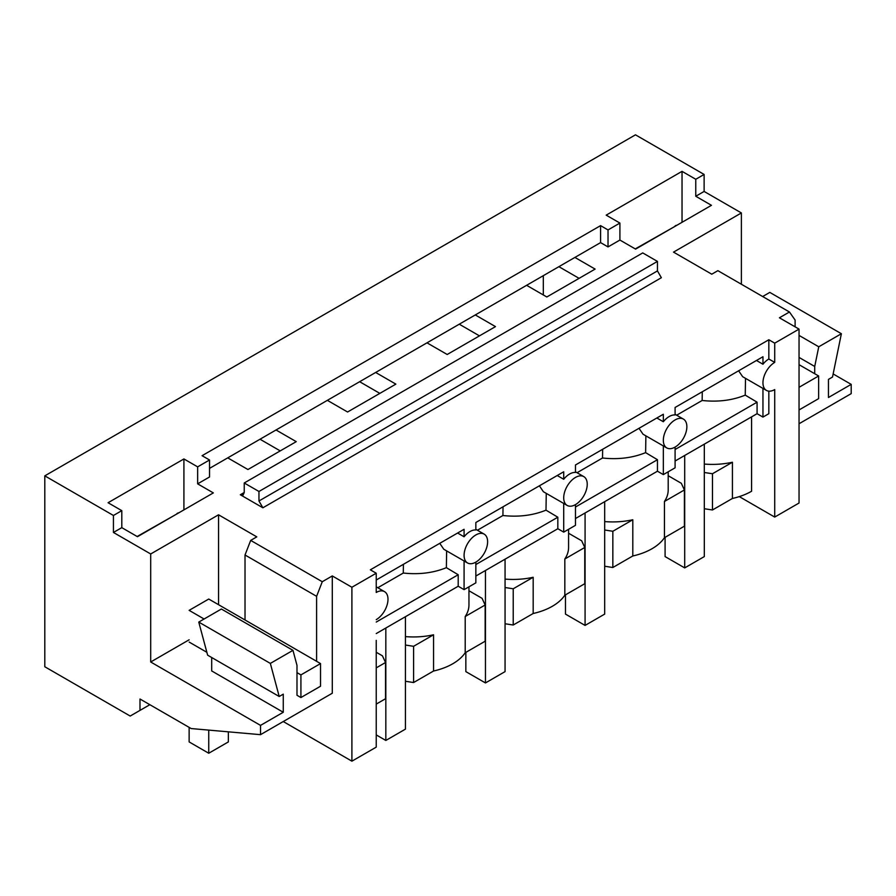 <?xml version="1.0" encoding="UTF-8"?>
<svg xmlns="http://www.w3.org/2000/svg" width="896" height="896" viewBox="0 0 896 896"><rect width="100%" height="100%" fill="white"/><g stroke="black" fill="none" stroke-linecap="round" stroke-linejoin="round"><path stroke-width="1.34" d="M774.715 362.398L774.715 343.157L768.835 339.763L768.835 359.005L774.715 362.398A16.643 9.61 120 0 0 768.835 367.618A16.643 9.61 120 0 0 766.405 390.398A16.643 9.61 120 0 0 768.835 391.149L768.835 413.694L762.955 417.088L762.955 388.416M739.278 496.608L774.715 517.07L799.042 503.026L799.042 329.112L779.419 317.789L789.454 311.998L717.875 270.67L711.771 274.198L673.523 252.123L741.384 212.946L704.122 191.442L695.766 196.258L711.446 205.318L635.6 249.11L619.909 240.05L608.026 246.915L608.026 229.936L600.578 225.624L202.082 455.694L209.53 459.995L197.646 466.861L197.646 483.851L209.53 476.986L209.53 459.995M608.026 246.915L600.578 242.614L600.578 225.624M774.715 517.07L774.715 389.581A16.643 9.61 120 0 1 768.835 391.149M751.576 416.864L751.576 491.254A55.474 32.021 180 0 1 732.424 498.467L732.424 462.235A55.474 32.021 180 0 1 704.312 464.061M197.646 483.851L213.338 492.901L137.48 536.693L121.8 527.643L113.434 532.459L150.696 553.974L218.546 514.797L256.794 536.872L250.69 540.4L322.269 581.728L332.293 575.938L351.904 587.261L351.904 761.174L376.23 747.141L376.23 640.36M351.904 761.174L283.248 721.538M704.122 191.442L704.122 174.451L635.477 134.826L44.8 475.854L44.8 666.747L130.189 716.05L149.856 704.693M799.042 329.112L774.715 343.157M600.578 242.614L574.907 257.432L595.112 269.091L546.818 296.979L526.613 285.309L475.283 314.944L495.488 326.614L447.194 354.491L426.989 342.832L375.659 372.467L395.864 384.126L347.57 412.003L327.365 400.344L276.035 429.979L296.24 441.65L247.946 469.526L227.741 457.867L209.53 468.384M351.904 587.261L376.23 573.227L370.339 569.822L768.835 339.763M657.451 261.408L258.955 491.478L244.238 482.989L642.734 252.918L657.451 261.408L657.451 270.917L661.371 277.715L262.875 507.786L240.318 494.76L243.096 495.04L244.238 492.498L240.318 494.76M799.042 423.752L851.2 393.635L851.2 384.373L828.453 397.499L828.453 379.389L832.507 377.048L841.378 333.726L818.754 346.786L799.042 335.406M814.722 373.722L814.722 366.464L818.754 346.786M795.11 326.85L795.11 320.051L789.454 311.998M543.312 294.952L543.312 275.677M741.384 212.946L741.384 284.245M833.146 373.946L851.2 384.373M841.378 333.726L769.798 292.398L762.653 296.531M704.122 174.451L695.766 179.278L695.766 196.258M695.766 179.278L682.035 171.349L682.035 222.298M682.035 171.349L606.189 215.141L619.909 223.07L619.909 240.05M619.909 223.07L608.026 229.936M814.722 366.464L799.042 357.414M44.8 475.854L113.434 515.48L121.8 510.653L108.069 502.734L183.915 458.942L197.646 466.861M558.891 266.683L579.085 278.342M574.907 257.432L526.613 285.309M276.035 429.979L227.741 457.867M375.659 372.467L327.365 400.344M475.283 314.944L426.989 342.832M459.267 324.195L479.461 335.866M244.238 482.989L244.238 492.498M702.285 391.765L702.15 400.478C717.875 402.192 732.245 400.411 745.248 395.125L757.075 402.181L757.075 413.694L762.955 417.088M757.075 413.694L675.091 461.026M675.091 447.093A16.643 9.61 120 0 0 680.982 441.874A16.643 9.61 120 0 0 683.413 419.093A16.643 9.61 120 0 0 680.982 418.342A16.643 9.61 120 0 0 675.091 419.922A16.643 9.61 120 0 0 669.211 425.141A16.643 9.61 120 0 0 666.781 447.922A16.643 9.61 120 0 0 669.211 448.672A16.643 9.61 120 0 0 675.091 447.093L675.091 467.813L663.331 474.611L657.451 471.206L575.467 518.538M575.467 504.616A16.643 9.61 120 0 0 581.358 499.397A16.643 9.61 120 0 0 583.789 476.616A16.643 9.61 120 0 0 581.358 475.866A16.643 9.61 120 0 0 575.467 477.434A16.643 9.61 120 0 0 569.587 482.653A16.643 9.61 120 0 0 567.157 505.434A16.643 9.61 120 0 0 569.587 506.184A16.643 9.61 120 0 0 575.467 504.616L575.467 525.336L563.707 532.123L557.827 528.73L475.843 576.05M475.843 562.128A16.643 9.61 120 0 0 481.734 556.909A16.643 9.61 120 0 0 484.165 534.128A16.643 9.61 120 0 0 481.734 533.378A16.643 9.61 120 0 0 475.843 534.957A16.643 9.61 120 0 0 469.963 540.176A16.643 9.61 120 0 0 467.533 562.957A16.643 9.61 120 0 0 469.963 563.707A16.643 9.61 120 0 0 475.843 562.128L475.843 582.848L464.083 589.646L458.203 586.242L376.23 633.573M704.312 508.726L712.466 509.981L732.424 498.467M668.203 475.72L681.307 483.291L684.398 489.955L684.398 526.187L664.44 537.712A55.474 32.021 180 0 1 651.952 548.766A55.474 32.021 180 0 1 632.8 555.979L612.842 567.504L604.688 566.238M568.579 533.243L581.683 540.803L584.774 547.478L584.774 583.699L564.827 595.224A55.474 32.021 180 0 1 552.328 606.29A55.474 32.021 180 0 1 533.176 613.502L513.218 625.016L505.064 623.762M468.955 590.755L482.059 598.326L485.15 604.99L485.15 641.222L465.203 652.747A55.474 32.021 180 0 1 452.704 663.802A55.474 32.021 180 0 1 433.552 671.014L413.594 682.539L405.44 681.274M376.23 652.254L382.435 655.838L385.526 662.502L385.526 698.734L376.23 704.11M262.875 507.786L258.955 500.987L258.955 491.478M768.835 359.005A16.643 9.61 120 0 0 762.955 364.224L762.955 356.742L675.091 407.467L675.091 414.949A16.643 9.61 120 0 0 669.211 416.528A16.643 9.61 120 0 0 663.331 421.736L663.331 414.254L575.467 464.979L575.467 472.461A16.643 9.61 120 0 0 569.587 474.04A16.643 9.61 120 0 0 563.707 479.259L563.707 471.778L475.843 522.502L475.843 529.984A16.643 9.61 120 0 0 469.963 531.552A16.643 9.61 120 0 0 464.083 536.771L464.083 529.29L376.23 580.014M756.47 360.483L762.955 364.224M766.405 390.398L742.661 376.701L738.618 370.787M745.248 395.125L745.506 378.336M668.203 471.8L668.203 489.888A55.474 32.021 180 0 1 664.44 501.48L664.44 537.712M612.842 567.504L612.842 531.272L632.8 519.747A55.474 32.021 180 0 1 604.688 521.584M632.8 519.747L632.8 555.979M757.075 402.181L675.091 449.512M663.331 445.928L663.331 474.611M712.466 509.981L712.466 473.749L704.312 472.494M712.466 473.749L732.424 462.235M664.44 501.48L684.398 489.955M656.846 417.995L663.331 421.736M666.781 447.922L643.037 434.213L639.005 428.31M702.15 400.478L676.67 415.195M359.643 381.718L379.837 393.378M657.451 471.206L657.451 459.704L645.624 452.637L645.882 435.859M568.579 529.312L568.579 547.411A55.474 32.021 180 0 1 564.827 558.992L564.827 595.224M513.218 625.016L513.218 588.784L533.176 577.27A55.474 32.021 180 0 1 505.064 579.096M533.176 577.27L533.176 613.502M657.451 459.704L575.467 507.024M563.707 503.44L563.707 532.123M612.842 531.272L604.688 530.006M564.827 558.992L584.774 547.478M557.222 475.518L563.707 479.259M567.157 505.434L543.413 491.736L539.381 485.822M645.624 452.637C632.621 457.923 618.251 459.715 602.526 458.002L602.661 449.288M602.526 458.002L577.046 472.718M260.019 439.23L280.213 450.89M557.827 528.73L557.827 517.216L546 510.16L546.258 493.371M468.955 586.824L468.955 604.923A55.474 32.021 180 0 1 465.203 616.515L465.203 652.747M413.594 682.539L413.594 646.307L433.552 634.782A55.474 32.021 180 0 1 405.44 636.608M433.552 634.782L433.552 671.014M557.827 517.216L475.843 564.547M464.083 560.963L464.083 589.646M513.218 588.784L505.064 587.53M465.203 616.515L485.15 604.99M457.598 533.03L464.083 536.771M467.533 562.957L443.789 549.248L439.757 543.334M546 510.16C532.997 515.446 518.627 517.227 502.914 515.514L503.037 506.8M502.914 515.514L477.422 530.23M458.203 586.242L458.203 574.739L446.376 567.672L446.634 550.894M458.203 574.739L376.23 622.059M413.594 646.307L405.44 645.042M376.23 667.878L385.526 662.502M376.23 619.64A16.643 9.61 120 0 0 382.11 614.432A16.643 9.61 120 0 0 384.541 591.651A16.643 9.61 120 0 0 382.11 590.89A16.643 9.61 120 0 0 376.23 592.469L376.23 573.227M446.376 567.672C433.373 572.958 419.003 574.75 403.29 573.037L403.413 564.312M403.29 573.037L377.798 587.754M332.293 575.938L332.293 693.224L260.523 734.664L260.523 725.39L283.27 712.264L211.691 670.936L211.691 657.507M322.269 581.728L316.602 596.322L245.022 554.994L250.69 540.4M316.602 661.315L316.602 596.322M296.99 672.627L300.922 674.901L300.922 697.547L296.99 695.274L296.99 665.381L292.97 650.35L221.39 609.022L198.766 622.082L207.626 655.166L279.205 696.494L270.346 663.41L292.97 650.35M279.205 696.494L283.27 694.154L283.27 712.264M139.989 710.382L139.989 699.003L191.195 728.56L260.523 734.664M150.696 553.974L150.696 661.987L260.523 725.39M113.434 532.459L113.434 515.48M245.022 619.987L245.022 554.994M218.546 514.797L218.546 604.699M150.696 661.987L189.134 639.8M121.8 510.653L121.8 527.643M183.915 458.942L183.915 509.891M189.202 642.096L206.853 652.299M270.346 663.41L198.766 622.082M704.312 444.147L704.312 556.584L684.701 567.907L665.09 556.584L665.09 537.331M684.701 455.47L684.701 567.907M604.688 501.67L604.688 614.096L585.077 625.419L565.466 614.096L565.466 594.854M585.077 512.994L585.077 625.419M505.064 559.182L505.064 671.619L485.453 682.942L465.842 671.619L465.842 652.366M485.453 570.506L485.453 682.942M405.44 616.706L405.44 729.131L385.829 740.454L376.23 734.91M385.829 628.029L385.829 740.454M799.042 364.672L818.642 375.984L799.042 387.307M799.042 409.954L818.642 398.63L818.642 375.984M189.134 727.373L189.134 741.922L208.746 753.245L228.357 741.922L228.357 731.83M208.746 753.245L208.746 730.106M300.922 697.547L320.533 686.224L320.533 663.578L208.746 599.043L189.134 610.355L204.098 619.002M320.533 663.578L300.922 674.901M635.264 248.909L675.483 226.083M676.939 225.243A6.933 3.998 120 0 0 675.147 225.882M137.144 536.502L177.374 513.666M178.83 512.826A6.933 3.998 120 0 0 177.027 513.475M657.451 270.917L258.955 500.987M675.091 414.288L683.413 419.093M575.467 471.811L583.789 476.616M475.843 529.323L484.165 534.128M376.23 586.846L384.541 591.651"/></g></svg>
